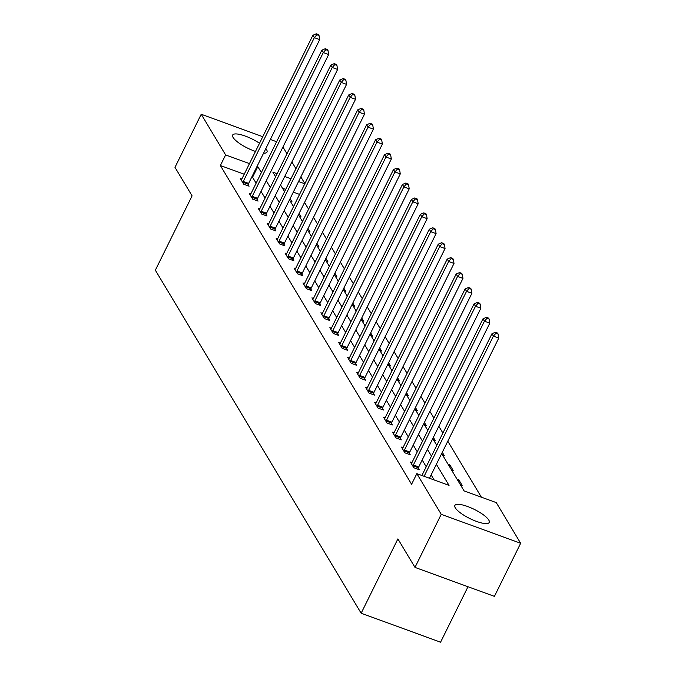 <?xml version="1.0" encoding="UTF-8"?>
<svg xmlns="http://www.w3.org/2000/svg" width="676" height="676" viewBox="0 0 676 676"><rect width="100%" height="100%" fill="white"/><g stroke="black" fill="none" stroke-linecap="round" stroke-linejoin="round"><path stroke-width="1.01" d="M455.303 507.853A19.165 5.095 -153.7 0 1 454.863 505.471A19.165 5.095 -153.7 0 1 470.918 507.828A19.165 5.095 -153.7 0 1 488.79 520.072A19.165 5.095 -153.7 0 1 489.23 522.455A19.165 5.095 -153.7 0 1 473.183 520.089A19.165 5.095 -153.7 0 1 455.303 507.853M255.486 151.441A19.165 5.095 -153.7 0 1 233.085 137.456A19.165 5.095 -153.7 0 1 232.645 135.073A19.165 5.095 -153.7 0 1 259.516 143.27M265.829 148.619A19.165 5.095 -153.7 0 1 266.572 149.675A19.165 5.095 -153.7 0 1 267.012 152.058A19.165 5.095 -153.7 0 1 263.564 153.198M467.986 586.734L440.575 642.2L361.153 613.233L155.345 270.197L192.085 195.863L174.983 167.352L201.22 114.252L262.77 136.704M282.94 147.038L286.979 153.782M291.888 161.961L295.936 168.704M300.845 176.884L304.893 183.627M481.388 497.19L447.799 441.2M442.89 433.02L438.842 426.277M433.933 418.098L429.894 411.354M424.984 403.175L420.937 396.432M416.027 388.244L411.988 381.509M407.079 373.321L403.031 366.578M398.122 358.398L394.083 351.655M389.173 343.476L385.126 336.733M380.216 328.553L376.169 321.81M371.268 313.63L367.22 306.887M362.311 298.707L358.263 291.964M353.362 283.785L349.315 277.042M344.405 268.862L340.358 262.119M335.457 253.939L331.409 247.196M326.5 239.017L322.452 232.274M317.543 224.094L313.503 217.351M308.594 209.171L304.546 202.428M441.682 453.562L464.066 490.877L496.268 502.614L520.655 543.276L441.234 514.309L416.839 473.648L449.041 485.393L436.383 464.294M441.234 514.309L414.988 567.401L494.418 596.367L520.655 543.276M299.561 194.409L293.308 192.136M285.728 189.364L282.467 188.181M290.266 201.186L292.032 201.828L290.105 198.617M299.223 216.109L300.981 216.751L299.054 213.54M308.18 231.031L309.938 231.674L308.011 228.463M317.128 245.954L318.895 246.596L316.959 243.385M326.085 260.877L327.843 261.519L325.916 258.308M335.034 275.8L336.8 276.442L334.865 273.231M343.991 290.722L345.749 291.364L343.822 288.153M352.94 305.645L354.706 306.287L352.779 303.076M361.897 320.568L363.654 321.21L361.728 317.999M370.845 335.49L372.611 336.141L370.685 332.922M379.802 350.421L381.56 351.064L379.633 347.844M388.751 365.344L390.517 365.986L388.59 362.767M397.708 380.267L399.465 380.909L397.539 377.69M406.656 395.19L408.422 395.832L406.496 392.612M415.613 410.112L417.371 410.755L415.444 407.535M424.562 425.035L426.328 425.677L424.401 422.458M433.519 439.958L435.276 440.6L433.35 437.389M442.476 454.88L444.233 455.523L442.307 452.312M447.985 464.066L449.743 464.708L453.19 470.445L451.424 469.803M456.934 478.988L458.7 479.63L462.139 485.368L460.381 484.726M244.222 174.231L220.368 165.527L411.591 484.269L416.839 473.648M434.169 479.968L431.136 474.915M426.226 466.736L422.179 459.993M417.269 451.813L413.23 445.07M408.321 436.89L404.273 430.147M399.364 421.968L395.325 415.225M390.415 407.045L386.368 400.302M381.458 392.114L377.411 385.371M372.51 377.191L368.462 370.448M363.553 362.268L359.505 355.525M354.604 347.346L350.557 340.603M345.647 332.423L341.6 325.68M336.699 317.5L332.651 310.757M327.742 302.578L323.694 295.834M318.793 287.655L314.746 280.912M309.836 272.732L305.789 265.989M300.879 257.81L296.84 251.066M291.931 242.887L287.883 236.144M282.974 227.964L278.935 221.221M274.025 213.041L269.977 206.298M265.068 198.119L261.029 191.376M256.12 183.196L252.562 177.273L251.802 176.994M241.222 180.027L241.408 179.765A2.459 0.904 -70 0 0 241.839 179.047L240.293 178.472L243.732 184.218L249.098 186.17L248.168 184.624M250.171 194.95L250.357 194.688A2.459 0.904 -70 0 0 250.796 193.97L249.241 193.395L252.689 199.141L258.055 201.093L257.125 199.547M259.128 209.873L259.314 209.619A2.459 0.904 -70 0 0 259.745 208.892L258.198 208.318L261.637 214.064L267.003 216.016L266.074 214.469M268.076 224.795L268.262 224.542A2.459 0.904 -70 0 0 268.702 223.815L267.147 223.241L270.594 228.987L275.96 230.939L275.031 229.392M277.033 239.718L277.219 239.465A2.459 0.904 -70 0 0 277.65 238.738L276.104 238.172L279.543 243.909L284.909 245.861L283.979 244.315M285.982 254.641L286.176 254.387A2.459 0.904 -70 0 0 286.607 253.661L285.052 253.094L288.5 258.832L293.866 260.784L292.936 259.238M295.564 268.583L294.009 268.017L297.448 273.755L302.814 275.707L301.893 274.16M303.887 284.486L304.082 284.233A2.459 0.904 -70 0 0 304.513 283.506L302.958 282.94L306.405 288.677L311.771 290.638L310.842 289.083M312.844 299.409L313.03 299.155A2.459 0.904 -70 0 0 313.461 298.429L311.915 297.863L315.354 303.6L320.728 305.56L319.799 304.006M321.793 314.332L321.987 314.078A2.459 0.904 -70 0 0 322.418 313.351L320.872 312.785L324.311 318.523L329.677 320.483L328.747 318.928M330.75 329.254L330.936 329.001A2.459 0.904 -70 0 0 331.367 328.274L329.82 327.708L333.268 333.445L338.634 335.406L337.704 333.851M339.707 344.177L339.893 343.923A2.459 0.904 -70 0 0 340.324 343.197L338.777 342.631L342.217 348.368L347.582 350.329L346.653 348.774M348.655 359.1L348.841 358.846A2.459 0.904 -70 0 0 349.281 358.119L347.726 357.553L351.174 363.291L356.539 365.251L355.61 363.696M357.612 374.022L357.798 373.769A2.459 0.904 -70 0 0 358.229 373.042L356.683 372.476L360.122 378.214L365.488 380.174L364.558 378.619M366.561 388.945L366.747 388.692A2.459 0.904 -70 0 0 367.186 387.965L365.631 387.399L369.079 393.136L374.445 395.097L373.515 393.55M375.518 403.868L375.704 403.614A2.459 0.904 -70 0 0 376.135 402.888L374.589 402.321L378.028 408.059L383.393 410.019L382.464 408.473M384.467 418.79L384.652 418.537A2.459 0.904 -70 0 0 385.092 417.81L383.537 417.244L386.985 422.982L392.35 424.942L391.421 423.396M393.424 433.713L393.609 433.46A2.459 0.904 -70 0 0 394.04 432.733L392.494 432.167L395.933 437.904L401.299 439.865L400.369 438.318M402.372 448.636L402.558 448.382A2.459 0.904 -70 0 0 402.997 447.656L401.443 447.089L404.89 452.827L410.256 454.787L409.326 453.241M411.329 463.559L411.515 463.305A2.459 0.904 -70 0 0 411.946 462.587L410.4 462.012L413.839 467.75L419.204 469.71L418.275 468.164M270.349 139.467L276.602 141.749M414.988 567.401L397.885 538.899L361.153 613.233M220.368 165.527L225.615 154.914L201.22 114.252M261.367 172.574L257.81 166.651L257.049 166.372M249.469 163.609L225.615 154.914M431.474 456.114L427.426 449.371M422.525 441.191L418.478 434.448M413.568 426.269L409.521 419.526M404.611 411.346L400.572 404.603M395.663 396.423L391.615 389.68M386.706 381.501L382.667 374.757M377.757 366.578L373.71 359.835M368.8 351.655L364.761 344.912M359.852 336.733L355.804 329.989M350.895 321.81L346.847 315.067M341.946 306.887L337.899 300.144M332.989 291.956L328.942 285.221M324.041 277.033L319.993 270.29M315.084 262.111L311.036 255.367M306.135 247.188L302.087 240.445M297.178 232.265L293.13 225.522M288.221 217.342L284.182 210.599M279.272 202.42L275.225 195.677M270.315 187.497L266.276 180.754M277.135 173.698L272.842 172.135L275.622 176.774M280.532 184.954L284.571 191.697M289.48 199.876L293.528 206.619M298.437 214.799L302.476 221.542M307.386 229.722L311.433 236.465M316.343 244.644L320.39 251.387M325.291 259.567L329.339 266.31M334.248 274.49L338.296 281.233M343.197 289.412L347.244 296.156M352.154 304.335L356.201 311.078M361.102 319.258L365.15 326.001M370.059 334.181L374.107 340.924M379.016 349.103L383.055 355.846M387.965 364.026L392.012 370.769M396.922 378.949L400.961 385.692M405.87 393.871L409.918 400.615M414.827 408.794L418.866 415.537M423.776 423.717L427.824 430.46M432.733 438.639L436.78 445.383M304.808 183.796L298.555 181.514M290.976 178.743L284.723 176.47M252.562 177.273L257.81 166.651M449.118 465.958L449.743 464.708M458.075 480.881L458.7 479.63M243.275 181.438L248.641 183.39L319.706 39.605L314.34 37.645L243.275 181.438A2.459 0.904 -70 0 0 242.921 182.3L242.802 182.664M316.883 34.755L319.03 35.541L318.455 34.586L316.309 33.8L316.883 34.755L314.34 37.645L312.904 35.253L241.839 179.047M248.641 183.39A2.459 0.904 -70 0 0 248.295 184.252L247.822 185.706M319.706 39.605L319.03 35.541M316.309 33.8L312.904 35.253M252.224 196.361L257.598 198.313L328.663 54.528L323.297 52.567L252.224 196.361A2.459 0.904 -70 0 0 251.878 197.223L251.759 197.586M325.84 49.678L327.987 50.463L327.412 49.509L325.266 48.723L325.84 49.678L323.297 52.567L321.86 50.176L250.796 193.97M257.598 198.313A2.459 0.904 -70 0 0 257.243 199.175L256.77 200.628M328.663 54.528L327.987 50.463M325.266 48.723L321.86 50.176M261.181 211.284L266.547 213.236L337.611 69.451L332.246 67.49L261.181 211.284A2.459 0.904 -70 0 0 260.835 212.146L260.708 212.509M334.789 64.6L336.935 65.386L336.361 64.431L334.214 63.645L334.789 64.6L332.246 67.49L330.809 65.099L259.745 208.892M266.547 213.236A2.459 0.904 -70 0 0 266.2 214.106L265.727 215.551M337.611 69.451L336.935 65.386M334.214 63.645L330.809 65.099M270.138 226.206L275.504 228.167L346.568 84.373L341.203 82.413L270.138 226.206A2.459 0.904 -70 0 0 269.783 227.068L269.665 227.432M343.746 79.523L345.892 80.309L345.318 79.354L343.171 78.568L343.746 79.523L341.203 82.413L339.766 80.022L268.702 223.815M275.504 228.167A2.459 0.904 -70 0 0 275.149 229.029L274.676 230.474M346.568 84.373L345.892 80.309M343.171 78.568L339.766 80.022M279.087 241.129L284.452 243.09L355.517 99.296L350.151 97.344L279.087 241.129A2.459 0.904 -70 0 0 278.74 241.991L278.613 242.363M352.695 94.446L354.841 95.231L354.266 94.277L352.12 93.491L352.695 94.446L350.151 97.344L348.715 94.953L277.65 238.738M284.452 243.09A2.459 0.904 -70 0 0 284.106 243.951L283.633 245.396M355.517 99.296L354.841 95.231M352.12 93.491L348.715 94.953M288.044 256.052L293.409 258.012L364.474 114.219L359.108 112.267L288.044 256.052A2.459 0.904 -70 0 0 287.689 256.914L287.57 257.286M361.652 109.368L363.798 110.154L363.223 109.199L361.077 108.413L361.652 109.368L359.108 112.267L357.672 109.875L286.607 253.661M293.409 258.012A2.459 0.904 -70 0 0 293.054 258.874L292.581 260.319M364.474 114.219L363.798 110.154M361.077 108.413L357.672 109.875M296.992 270.975L302.358 272.935L373.422 129.141L368.057 127.189L296.992 270.975A2.459 0.904 -70 0 0 296.646 271.837L296.519 272.208M370.6 124.291L372.746 125.077L372.172 124.122L370.025 123.336L370.6 124.291L368.057 127.189L366.62 124.798L295.556 268.583A2.459 0.904 -70 0 1 295.125 269.31L294.939 269.563M302.358 272.935A2.459 0.904 -70 0 0 302.011 273.797L301.538 275.242M373.422 129.141L372.746 125.077M370.025 123.336L366.62 124.798M305.949 285.897L311.315 287.858L382.379 144.064L377.014 142.112L305.949 285.897A2.459 0.904 -70 0 0 305.594 286.759L305.476 287.131M379.557 139.214L381.703 140L381.129 139.045L378.983 138.259L379.557 139.214L377.014 142.112L375.577 139.721L304.513 283.506M311.315 287.858A2.459 0.904 -70 0 0 310.96 288.72L310.487 290.165M382.379 144.064L381.703 140M378.983 138.259L375.577 139.721M314.898 300.82L320.263 302.78L391.328 158.987L385.962 157.035L314.898 300.82A2.459 0.904 -70 0 0 314.551 301.682L314.433 302.054M388.506 154.145L390.652 154.922L390.077 153.967L387.931 153.182L388.506 154.145L385.962 157.035L384.526 154.643L313.461 298.429M320.263 302.78A2.459 0.904 -70 0 0 319.917 303.642L319.444 305.087M391.328 158.987L390.652 154.922M387.931 153.182L384.526 154.643M323.855 315.743L329.22 317.703L400.285 173.909L394.919 171.957L323.855 315.743A2.459 0.904 -70 0 0 323.5 316.605L323.381 316.976M397.463 169.068L399.609 169.845L399.034 168.89L396.888 168.104L397.463 169.068L394.919 171.957L393.483 169.566L322.418 313.351M329.22 317.703A2.459 0.904 -70 0 0 328.866 318.565L328.392 320.01M400.285 173.909L399.609 169.845M396.888 168.104L393.483 169.566M332.803 330.665L338.169 332.626L409.233 188.832L403.868 186.88L332.803 330.665A2.459 0.904 -70 0 0 332.457 331.527L332.339 331.899M406.411 183.99L408.558 184.768L407.991 183.813L405.837 183.027L406.411 183.99L403.868 186.88L402.44 184.489L331.367 328.274M338.169 332.626A2.459 0.904 -70 0 0 337.823 333.488L337.349 334.933M409.233 188.832L408.558 184.768M405.837 183.027L402.44 184.489M341.76 345.588L347.126 347.548L418.19 203.755L412.825 201.803L341.76 345.588A2.459 0.904 -70 0 0 341.405 346.45L341.287 346.822M415.368 198.913L417.514 199.69L416.94 198.736L414.794 197.95L415.368 198.913L412.825 201.803L411.388 199.412L340.324 343.197M347.126 347.548A2.459 0.904 -70 0 0 346.771 348.41L346.298 349.855M418.19 203.755L417.514 199.69M414.794 197.95L411.388 199.412M350.709 360.511L356.075 362.471L427.139 218.678L421.773 216.726L350.709 360.511A2.459 0.904 -70 0 0 350.362 361.373L350.244 361.745M424.317 213.836L426.471 214.613L425.897 213.658L423.751 212.872L424.317 213.836L421.773 216.726L420.345 214.334L349.281 358.119M356.075 362.471A2.459 0.904 -70 0 0 355.728 363.333L355.255 364.778M427.139 218.678L426.471 214.613M423.751 212.872L420.345 214.334M359.666 375.433L365.032 377.394L436.096 233.6L430.73 231.648L359.666 375.433A2.459 0.904 -70 0 0 359.311 376.295L359.193 376.667M433.274 228.758L435.42 229.536L434.845 228.581L432.699 227.795L433.274 228.758L430.73 231.648L429.294 229.257L358.229 373.042M365.032 377.394A2.459 0.904 -70 0 0 364.685 378.256L364.212 379.701M436.096 233.6L435.42 229.536M432.699 227.795L429.294 229.257M368.614 390.356L373.989 392.317L445.053 248.531L439.679 246.571L368.614 390.356A2.459 0.904 -70 0 0 368.268 391.218L368.15 391.59M442.231 243.681L444.377 244.459L443.802 243.504L441.656 242.726L442.231 243.681L439.679 246.571L438.251 244.18L367.186 387.965M373.989 392.317A2.459 0.904 -70 0 0 373.634 393.178L373.16 394.623M445.053 248.531L444.377 244.459M441.656 242.726L438.251 244.18M377.571 405.279L382.937 407.239L454.002 263.454L448.636 261.494L377.571 405.279A2.459 0.904 -70 0 0 377.216 406.141L377.098 406.513M451.179 258.604L453.326 259.381L452.751 258.426L450.605 257.649L451.179 258.604L448.636 261.494L447.199 259.102L376.135 402.888M382.937 407.239A2.459 0.904 -70 0 0 382.591 408.101L382.117 409.546M454.002 263.454L453.326 259.381M450.605 257.649L447.199 259.102M386.52 420.202L391.894 422.162L462.959 278.377L457.593 276.416L386.52 420.202A2.459 0.904 -70 0 0 386.173 421.063L386.055 421.435M460.136 273.526L462.283 274.304L461.708 273.349L459.562 272.572L460.136 273.526L457.593 276.416L456.156 274.025L385.092 417.81M391.894 422.162A2.459 0.904 -70 0 0 391.539 423.024L391.066 424.477M462.959 278.377L462.283 274.304M459.562 272.572L456.156 274.025M395.477 435.124L400.843 437.085L471.907 293.3L466.541 291.339L395.477 435.124A2.459 0.904 -70 0 0 395.13 435.986L395.004 436.358M469.085 288.449L471.231 289.227L470.657 288.272L468.51 287.494L469.085 288.449L466.541 291.339L465.105 288.948L394.04 432.733M400.843 437.085A2.459 0.904 -70 0 0 400.496 437.947L400.023 439.4M471.907 293.3L471.231 289.227M468.51 287.494L465.105 288.948M404.434 450.047L409.8 452.007L480.864 308.222L475.498 306.262L404.434 450.047A2.459 0.904 -70 0 0 404.079 450.909L403.961 451.281M478.042 303.372L480.188 304.158L479.614 303.194L477.467 302.417L478.042 303.372L475.498 306.262L474.062 303.87L402.997 447.656M409.8 452.007A2.459 0.904 -70 0 0 409.445 452.869L408.972 454.323M480.864 308.222L480.188 304.158M477.467 302.417L474.062 303.87M413.382 464.978L418.748 466.93L489.813 323.145L484.447 321.185L413.382 464.978A2.459 0.904 -70 0 0 413.036 465.84L412.909 466.203M486.99 318.295L489.137 319.08L488.562 318.117L486.416 317.34L486.99 318.295L484.447 321.185L483.01 318.793L411.946 462.587M418.748 466.93A2.459 0.904 -70 0 0 418.402 467.792L417.929 469.245M489.813 323.145L489.137 319.08M486.416 317.34L483.01 318.793M429.48 478.262L498.77 338.068L493.404 336.107L424.114 476.301M495.947 333.217L498.094 334.003L497.519 333.04L495.373 332.262L495.947 333.217L493.404 336.107L491.967 333.716L421.9 475.49M498.77 338.068L498.094 334.003M495.373 332.262L491.967 333.716M242.921 182.3L248.295 184.252M251.878 197.223L257.243 199.175M260.835 212.146L266.2 214.106M269.783 227.068L275.149 229.029M278.74 241.991L284.106 243.951M287.689 256.914L293.054 258.874M296.646 271.837L302.011 273.797M305.594 286.759L310.96 288.72M314.551 301.682L319.917 303.642M323.5 316.605L328.866 318.565M332.457 331.527L337.823 333.488M341.405 346.45L346.771 348.41M350.362 361.373L355.728 363.333M359.311 376.295L364.685 378.256M368.268 391.218L373.634 393.178M377.216 406.141L382.591 408.101M386.173 421.063L391.539 423.024M395.13 435.986L400.496 437.947M404.079 450.909L409.445 452.869M413.036 465.84L418.402 467.792"/></g></svg>
